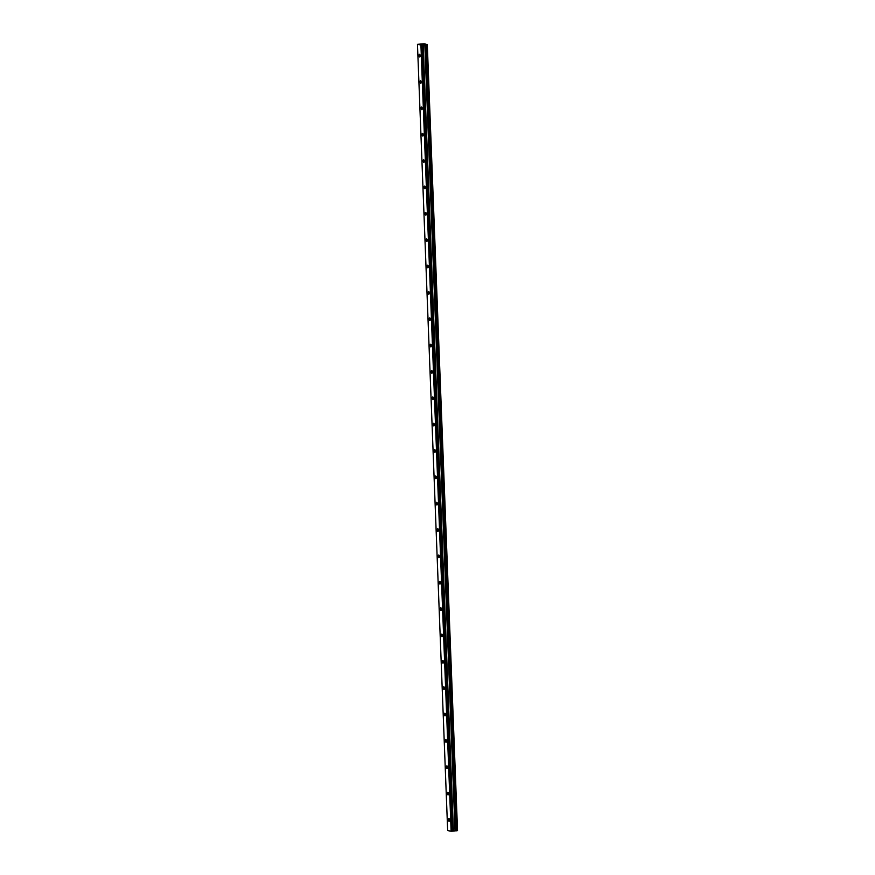 <?xml version="1.0" encoding="UTF-8"?>
<svg xmlns="http://www.w3.org/2000/svg" width="875" height="875" viewBox="0 0 875 875"><rect width="100%" height="100%" fill="white"/><g stroke="black" fill="none" stroke-linecap="round" stroke-linejoin="round"><path stroke-width="1.31" d="M420.186 55.759A1.323 0.569 -95.3 0 0 419.486 54.327A1.323 0.569 -95.3 0 0 419.038 55.541A1.323 0.569 -95.3 0 0 419.738 56.973A1.323 0.569 -95.3 0 0 420.186 55.759M449.553 820.039A1.323 0.569 -95.3 0 0 448.853 818.606A1.323 0.569 -95.3 0 0 448.394 819.809A1.323 0.569 -95.3 0 0 449.094 821.253A1.323 0.569 -95.3 0 0 449.553 820.039M448.536 793.691A1.323 0.569 -95.3 0 0 447.836 792.247A1.323 0.569 -95.3 0 0 447.388 793.461A1.323 0.569 -95.3 0 0 448.088 794.894A1.323 0.569 -95.3 0 0 448.536 793.691M447.53 767.331A1.323 0.569 -95.3 0 0 446.83 765.898A1.323 0.569 -95.3 0 0 446.37 767.102A1.323 0.569 -95.3 0 0 447.07 768.545A1.323 0.569 -95.3 0 0 447.53 767.331M446.512 740.983A1.323 0.569 -95.3 0 0 445.812 739.539A1.323 0.569 -95.3 0 0 445.364 740.753A1.323 0.569 -95.3 0 0 446.053 742.186A1.323 0.569 -95.3 0 0 446.512 740.983M445.495 714.623A1.323 0.569 -95.3 0 0 444.806 713.191A1.323 0.569 -95.3 0 0 444.347 714.394A1.323 0.569 -95.3 0 0 445.047 715.827A1.323 0.569 -95.3 0 0 445.495 714.623M444.489 688.264A1.323 0.569 -95.3 0 0 443.789 686.831A1.323 0.569 -95.3 0 0 443.33 688.045A1.323 0.569 -95.3 0 0 444.03 689.478A1.323 0.569 -95.3 0 0 444.489 688.264M443.472 661.916A1.323 0.569 -95.3 0 0 442.772 660.483A1.323 0.569 -95.3 0 0 442.323 661.686A1.323 0.569 -95.3 0 0 443.023 663.119A1.323 0.569 -95.3 0 0 443.472 661.916M442.466 635.556A1.323 0.569 -95.3 0 0 441.766 634.123A1.323 0.569 -95.3 0 0 441.306 635.337A1.323 0.569 -95.3 0 0 442.006 636.77A1.323 0.569 -95.3 0 0 442.466 635.556M441.448 609.208A1.323 0.569 -95.3 0 0 440.748 607.775A1.323 0.569 -95.3 0 0 440.3 608.978A1.323 0.569 -95.3 0 0 441 610.411A1.323 0.569 -95.3 0 0 441.448 609.208M440.442 582.848A1.323 0.569 -95.3 0 0 439.742 581.416A1.323 0.569 -95.3 0 0 439.283 582.63A1.323 0.569 -95.3 0 0 439.983 584.062A1.323 0.569 -95.3 0 0 440.442 582.848M439.425 556.5A1.323 0.569 -95.3 0 0 438.725 555.067A1.323 0.569 -95.3 0 0 438.277 556.27A1.323 0.569 -95.3 0 0 438.977 557.703A1.323 0.569 -95.3 0 0 439.425 556.5M438.419 530.141A1.323 0.569 -95.3 0 0 437.719 528.708A1.323 0.569 -95.3 0 0 437.259 529.911A1.323 0.569 -95.3 0 0 437.959 531.355A1.323 0.569 -95.3 0 0 438.419 530.141M437.402 503.792A1.323 0.569 -95.3 0 0 436.702 502.348A1.323 0.569 -95.3 0 0 436.242 503.562A1.323 0.569 -95.3 0 0 436.942 504.995A1.323 0.569 -95.3 0 0 437.402 503.792M436.384 477.433A1.323 0.569 -95.3 0 0 435.684 476A1.323 0.569 -95.3 0 0 435.236 477.203A1.323 0.569 -95.3 0 0 435.936 478.647A1.323 0.569 -95.3 0 0 436.384 477.433M435.378 451.084A1.323 0.569 -95.3 0 0 434.678 449.641A1.323 0.569 -95.3 0 0 434.219 450.855A1.323 0.569 -95.3 0 0 434.919 452.287A1.323 0.569 -95.3 0 0 435.378 451.084M434.361 424.725A1.323 0.569 -95.3 0 0 433.661 423.292A1.323 0.569 -95.3 0 0 433.212 424.495A1.323 0.569 -95.3 0 0 433.913 425.928A1.323 0.569 -95.3 0 0 434.361 424.725M433.355 398.366A1.323 0.569 -95.3 0 0 432.655 396.933A1.323 0.569 -95.3 0 0 432.195 398.147A1.323 0.569 -95.3 0 0 432.895 399.58A1.323 0.569 -95.3 0 0 433.355 398.366M432.337 372.017A1.323 0.569 -95.3 0 0 431.637 370.584A1.323 0.569 -95.3 0 0 431.189 371.788A1.323 0.569 -95.3 0 0 431.889 373.22A1.323 0.569 -95.3 0 0 432.337 372.017M431.331 345.658A1.323 0.569 -95.3 0 0 430.631 344.225A1.323 0.569 -95.3 0 0 430.172 345.439A1.323 0.569 -95.3 0 0 430.872 346.872A1.323 0.569 -95.3 0 0 431.331 345.658M430.314 319.309A1.323 0.569 -95.3 0 0 429.614 317.877A1.323 0.569 -95.3 0 0 429.155 319.08A1.323 0.569 -95.3 0 0 429.855 320.513A1.323 0.569 -95.3 0 0 430.314 319.309M429.297 292.95A1.323 0.569 -95.3 0 0 428.597 291.517A1.323 0.569 -95.3 0 0 428.148 292.731A1.323 0.569 -95.3 0 0 428.848 294.164A1.323 0.569 -95.3 0 0 429.297 292.95M428.291 266.602A1.323 0.569 -95.3 0 0 427.591 265.169A1.323 0.569 -95.3 0 0 427.131 266.372A1.323 0.569 -95.3 0 0 427.831 267.805A1.323 0.569 -95.3 0 0 428.291 266.602M427.273 240.242A1.323 0.569 -95.3 0 0 426.573 238.809A1.323 0.569 -95.3 0 0 426.125 240.012A1.323 0.569 -95.3 0 0 426.825 241.456A1.323 0.569 -95.3 0 0 427.273 240.242M426.267 213.894A1.323 0.569 -95.3 0 0 425.567 212.45A1.323 0.569 -95.3 0 0 425.108 213.664A1.323 0.569 -95.3 0 0 425.808 215.097A1.323 0.569 -95.3 0 0 426.267 213.894M425.25 187.534A1.323 0.569 -95.3 0 0 424.55 186.102A1.323 0.569 -95.3 0 0 424.102 187.305A1.323 0.569 -95.3 0 0 424.802 188.748A1.323 0.569 -95.3 0 0 425.25 187.534M424.244 161.186A1.323 0.569 -95.3 0 0 423.544 159.742A1.323 0.569 -95.3 0 0 423.084 160.956A1.323 0.569 -95.3 0 0 423.784 162.389A1.323 0.569 -95.3 0 0 424.244 161.186M423.227 134.827A1.323 0.569 -95.3 0 0 422.527 133.394A1.323 0.569 -95.3 0 0 422.078 134.597A1.323 0.569 -95.3 0 0 422.767 136.03A1.323 0.569 -95.3 0 0 423.227 134.827M422.209 108.467A1.323 0.569 -95.3 0 0 421.52 107.034A1.323 0.569 -95.3 0 0 421.061 108.248A1.323 0.569 -95.3 0 0 421.761 109.681A1.323 0.569 -95.3 0 0 422.209 108.467M421.203 82.119A1.323 0.569 -95.3 0 0 420.503 80.686A1.323 0.569 -95.3 0 0 420.044 81.889A1.323 0.569 -95.3 0 0 420.744 83.322A1.323 0.569 -95.3 0 0 421.203 82.119M426.322 44.559L426.934 44.505L457.133 830.747L456.531 830.802L426.213 44.559L456.422 830.802L455.361 830.823L425.075 44.581L455.361 830.823M426.213 44.559L425.152 44.581M417.463 44.33L420.919 45.008L451.128 831.25L447.661 830.572L417.463 44.33L424.189 43.75L426.934 44.505M425.075 44.581L420.919 45.008M455.284 830.823L452.922 831.13L422.723 44.898M422.669 44.898L452.922 831.13M452.867 831.141L451.128 831.25M427.295 44.384L457.537 830.616M457.133 830.747L426.978 44.505L457.188 830.736M421.509 45.008L451.719 831.25M423.084 44.756L453.294 830.998M453.403 830.987L423.205 44.745M424.823 44.592L455.033 830.834M424.998 44.581L455.197 830.823"/></g></svg>
